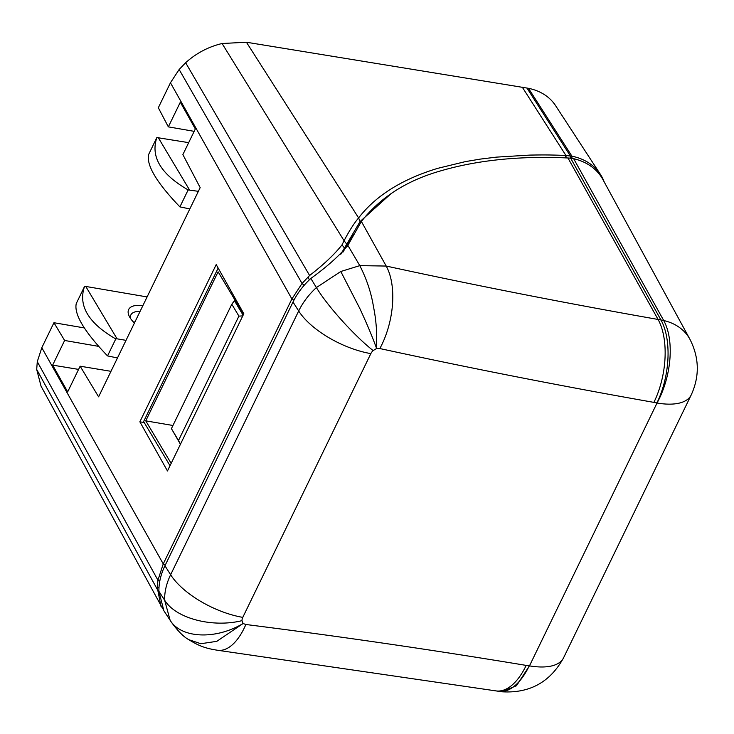 <?xml version="1.0" encoding="UTF-8"?>
<svg xmlns="http://www.w3.org/2000/svg" width="734" height="734" viewBox="0 0 734 734"><rect width="100%" height="100%" fill="white"/><g stroke="black" fill="none" stroke-linecap="round" stroke-linejoin="round"><path stroke-width="1.1" d="M84.272 327.905L53.94 322.721L64.629 340.466L98.604 346.356M110.981 371.321L80.134 366.202L98.595 396.828L200.171 187.62L182.876 154.608L195.336 128.945L180.316 102.21L168.343 126.872L158.324 107.742L170.453 82.768L179.142 69.501L185.638 62.729C196.281 53.178 208.428 46.774 222.081 43.517L246.422 42.233L528.471 88.309A63.372 47.462 -30.8 0 1 555.555 105.604L600.403 174.362A66.62 49.894 -30.8 0 1 604.201 181.931M216.209 264.589L139.864 421.821L167.471 470.971L243.816 313.739L216.209 264.589M78.593 369.395L52.655 365.128L67.675 391.873L80.134 366.202M52.655 365.128L64.629 340.466M162.755 608.789L41.049 386.176L36.7 369.459L37.278 361.669L41.81 347.714L53.94 322.721M160.957 606.238L157.278 587.576L157.948 580.209L163.251 563.905L291.893 298.958L302.05 283.452L309.61 275.498C323.813 264.497 334.612 254.294 341.989 244.899L344.072 240.743C349.173 230.962 354.017 223.356 358.605 217.915L246.422 42.233M180.316 102.21L168.343 126.872L194.171 131.349M139.864 421.821L144.24 422.573M353.439 234.229L342.952 252.157M391.378 193.363L360.045 221.576L340.769 254.303M346.76 244.156L344.072 240.743L222.081 43.517M360.045 221.576L358.605 217.915C375.817 195.629 402.195 179.105 437.758 168.334L465.53 161.581L480.577 159.067L496.404 157.131L529.865 155.094C542.848 154.874 549.362 154.819 565.483 155.452L572.006 156.204A66.62 49.894 -30.8 0 1 600.403 174.362M344.769 248.358L341.989 244.899M309.326 279.874L308.078 277.012M157.278 587.576L158.994 587.475M243.514 314.354L218.108 271.819L145.754 420.848L171.16 463.383M170.022 465.732L143.625 421.545L218.154 268.057M172.94 425.491L145.754 420.848M180.436 444.263L171.417 428.628L178.509 440.501L238.908 316.125L231.806 304.243L171.417 428.628M243.11 315.189L234.44 300.674L235.449 300.839M178.509 440.501L180.463 444.217M234.44 300.674L231.806 304.243M238.908 316.125L242.771 315.886M134.432 323.006A27.543 12.019 -154.1 0 1 129.239 316.253A27.543 12.019 -154.1 0 1 142.855 305.665M140.047 311.436A23.194 10.12 25.9 0 0 130.872 314.914A23.194 10.12 25.9 0 0 130.606 318.584M133.423 321.987A23.194 10.12 -154.1 0 1 134.928 321.997M189.822 208.924L179.903 206.887C156.681 182.674 146.259 165.214 148.626 154.516L156.856 137.552L188.684 142.644M198.373 191.326L188.143 189.922L179.903 206.887M188.143 189.922C160.819 174.151 150.397 156.691 156.856 137.552M158.14 137.423L189.427 189.794M147.094 296.931L85.777 286.443L117.064 338.824L126.009 340.347M117.468 357.953L107.54 355.907L115.779 338.943L117.064 338.824M85.777 286.443L84.493 286.572C78.033 305.711 88.456 323.171 115.779 338.943M107.54 355.907C84.318 331.695 73.895 314.235 76.263 303.537L84.493 286.572M573.658 158.7A68.143 51.031 -30.8 0 1 602.917 179.582L689.887 339.2A60.959 45.655 -30.8 0 0 663.719 320.529L573.658 158.7L570.657 158.186L660.958 319.969L663.719 320.529A60.894 31.801 102.9 0 1 657.068 402.948L653.884 402.379C561.666 386.139 470.32 368.193 379.845 348.549L376.625 348.485C372.147 336.411 367.872 325.914 359.834 308.5L340.796 271.497L359.798 265.635L386.203 266.057C475.962 285.544 566.584 303.344 658.077 319.455L660.958 319.969A60.894 30.498 100 0 1 656.912 402.92M347.879 245.404L359.798 265.635C366.312 278.397 370.734 291.315 373.083 304.399C375.019 314.822 375.579 317.923 376.524 329.694L376.625 348.485L373.138 350.577A9.037 6.762 149.2 0 0 370.844 353.614L242.78 617.367A9.037 6.762 149.2 0 0 242.009 620.652L243.082 623.524C215.668 639.938 181.124 638.497 170.123 620.258L163.847 610.688L158.911 591.329A70.317 52.664 -30.8 0 1 164.948 565.767L293.013 302.023A70.317 52.664 -30.8 0 1 293.013 302.013A70.317 52.664 -30.8 0 1 310.831 278.452C327.327 266.534 339.723 255.423 348.026 245.101L361.376 221.448C380.258 197.565 406.315 180.812 439.547 171.206C476.953 160.131 519.755 155.727 567.96 157.984L570.657 158.186M361.376 221.448L386.203 266.057A60.894 31.654 102.6 0 1 379.845 348.549M373.138 350.577C354.192 335.658 327.291 305.766 316.4 287.563L340.796 271.497M170.123 620.258L164.618 600.146L158.911 591.329M170.994 621.652C177.729 630.946 183.683 636.956 188.849 639.699L200.813 643.718L216.796 641.342L243.082 623.524L245.862 624.496C340.09 636.406 433.519 650.04 526.177 665.399L529.48 665.866L657.068 402.948M242.009 620.652C212.227 628.047 175.527 618.322 164.618 600.146A69.904 52.353 -30.8 0 1 170.627 574.74L298.683 310.987A69.904 52.353 -30.8 0 1 316.4 287.563L310.831 278.452M529.48 665.866A60.894 26.58 -154.1 0 0 563.565 657.82C550.151 682.225 529.517 693.547 501.671 691.767L516.479 685.73L529.379 665.921M165.26 565.125L163.251 563.905L41.81 347.714M293.93 300.197L291.893 298.958L170.453 82.768M570.327 158.159L570.336 155.911L526.939 88.025M528.471 88.309L571.933 156.186L571.823 158.342M179.142 69.501L302.05 283.452L304.142 285.342M522.324 87.236L565.932 155.47L566.125 157.911M185.638 62.729L309.61 275.498M36.7 369.459L157.25 589.264M37.278 361.669L157.948 580.209L159.828 580.933M572.006 156.204L571.896 158.361M565.694 157.893L565.483 155.452M348.026 245.101L347.733 245.716M653.884 402.379A60.894 30.571 100.2 0 0 658.077 319.455L567.96 157.984M370.844 353.614A60.894 26.58 -154.1 0 1 298.683 310.987L293.013 302.023M164.948 565.767L170.627 574.74A60.894 26.58 -154.1 0 0 242.78 617.367M563.565 657.82L691.189 394.984A60.894 26.58 -154.1 0 1 657.104 403.03M245.862 624.496A60.894 28.984 96.9 0 1 217.897 650.306A60.894 28.984 96.9 0 1 217.888 650.306A60.894 28.984 96.9 0 1 217.576 650.269M497.147 691.024A60.894 30.222 -80.6 0 0 498.579 691.336L498.579 691.336A60.894 30.222 -80.6 0 0 529.214 665.903M526.177 665.399A60.894 30.149 99.2 0 1 495.698 690.859L217.897 650.306C206.382 648.544 199.593 646.388 188.904 639.736M344.622 248.661L342.906 252.202M349.87 241.202L347.274 246.56M691.189 394.984C699.741 376.267 699.309 357.669 689.887 339.2M501.671 691.767L495.698 690.859"/></g></svg>
